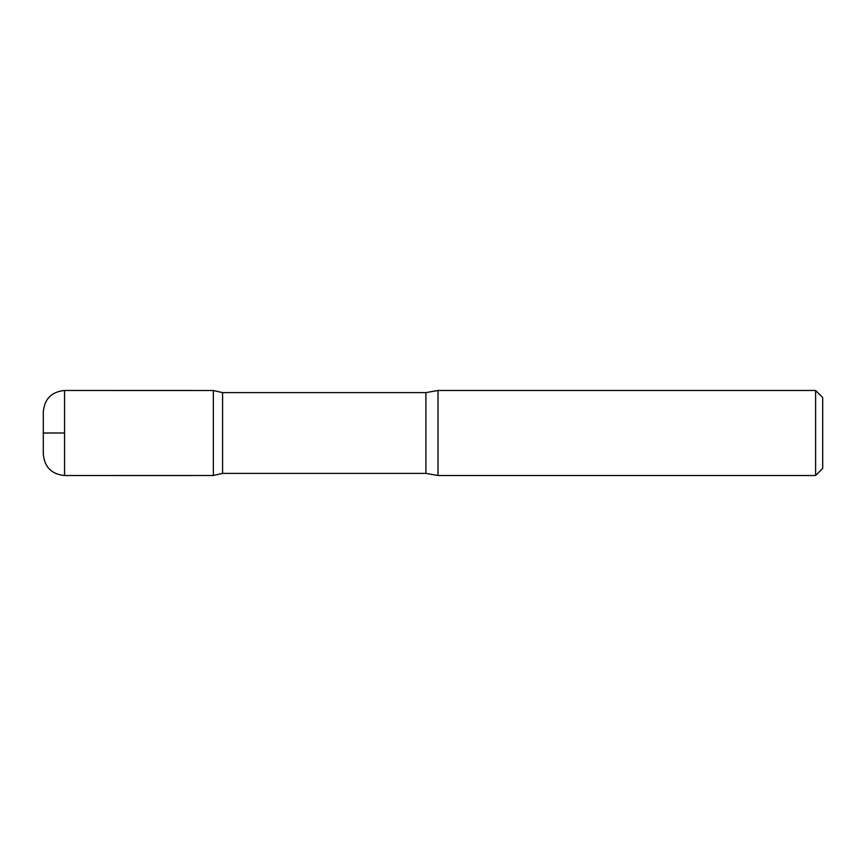 <?xml version="1.0" encoding="UTF-8"?>
<svg xmlns="http://www.w3.org/2000/svg" width="866" height="866" viewBox="0 0 866 866"><rect width="100%" height="100%" fill="white"/><g stroke="black" fill="none" stroke-linecap="round" stroke-linejoin="round"><path stroke-width="1.3" d="M815.61 390.49L815.61 475.51L822.7 468.43L822.7 397.57L815.61 390.49L438.001 390.49L425.91 392.612L222.584 392.612L213.35 390.501L213.35 475.499L213.35 390.501L64.56 390.49C51.646 391.746 44.567 398.836 43.3 411.74L43.3 454.26C44.567 467.164 51.646 474.254 64.56 475.51L64.56 390.49M815.61 475.51L438.001 475.51L425.91 473.388L222.584 473.388L222.584 392.612M438.001 475.51L438.001 390.49M64.56 433L43.3 433L64.56 433M425.91 473.388L425.91 392.612M222.584 473.388L213.35 475.499L64.56 475.51"/></g></svg>
